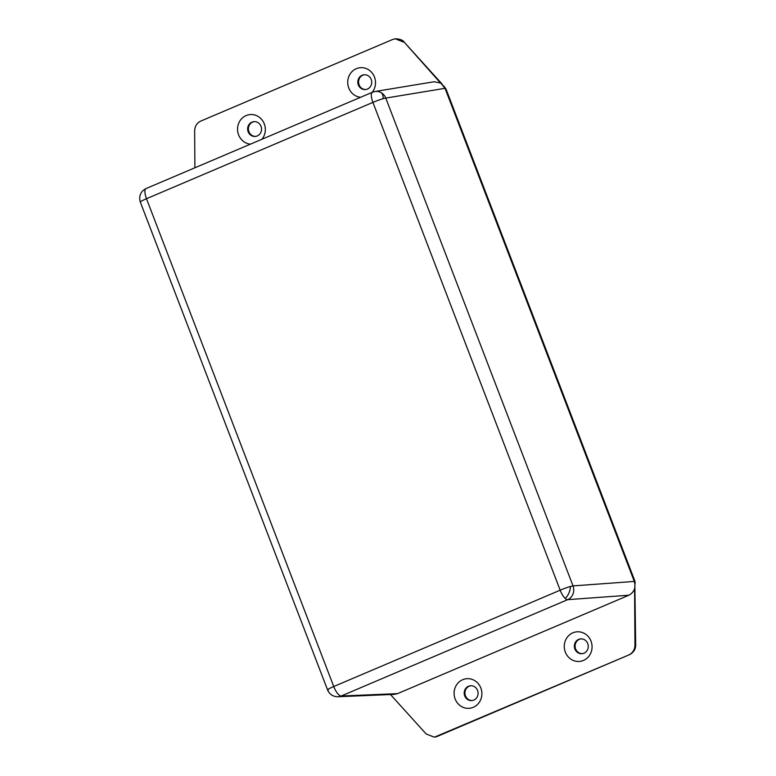 <?xml version="1.0" encoding="UTF-8"?>
<svg xmlns="http://www.w3.org/2000/svg" width="776" height="776" viewBox="0 0 776 776"><rect width="100%" height="100%" fill="white"/><g stroke="black" fill="none" stroke-linecap="round" stroke-linejoin="round"><path stroke-width="1.16" d="M565.18 598.422A10.612 3.628 -113 0 1 560.165 590.197A10.612 1.038 -21 0 1 570.418 586.491A10.612 1.038 -21 0 1 573.028 585.909L385.779 98.086A10.612 9.875 -99.4 0 0 381.511 92.877A10.612 9.875 -99.4 0 0 374.934 91.519L372.499 92.218A10.612 3.628 -113 0 0 372.907 102.383L560.165 590.197L333.738 686.527A10.612 3.628 67 0 0 341.207 696.004L567.634 599.673A10.612 3.628 -113 0 1 565.18 598.422A10.612 5.839 -71 0 0 567.091 596.298A10.612 5.839 109 0 0 570.418 586.491M397.555 693.637L341.207 696.004A10.612 9.962 -92.4 0 1 337.938 696.741L394.295 694.375L397.555 693.637L628.919 595.202L567.634 599.673A10.612 9.836 -94.2 0 0 573.028 585.909L634.312 581.437L445.026 88.319L385.779 98.086A10.612 1.038 159 0 0 383.169 98.678A10.612 1.038 159 0 0 372.907 102.383L146.489 198.714A10.612 1.038 159 0 0 140.32 202.119C138.642 196.018 140.563 191.488 146.082 188.549L146.082 188.549A10.612 3.628 67 0 0 146.489 198.714L333.738 686.527A10.612 1.038 -21 0 0 327.579 689.942L140.32 202.119M328.248 690.048A10.612 1.038 -21 0 1 327.579 689.942C329.577 694.423 333.03 696.683 337.938 696.741M374.934 91.519L434.191 81.742L440.778 83.09L445.026 88.319M634.312 581.437C636.019 587.636 634.215 592.224 628.919 595.202M470.741 685.751A7.43 6.945 -96 0 0 465.464 695.83A7.43 6.945 -96 0 0 472.293 700.515M477.57 690.436A7.43 6.945 84 0 1 471.924 700.563A7.43 6.945 84 0 1 464.717 695.907A7.43 6.945 84 0 1 470.372 685.78A7.43 6.945 84 0 1 477.57 690.436M364.371 74.748A7.43 6.945 -96 0 0 359.094 84.826A7.43 6.945 -96 0 0 365.913 89.512M371.19 79.433A7.43 6.945 84 0 1 365.545 89.56A7.43 6.945 84 0 1 358.337 84.904A7.43 6.945 84 0 1 363.993 74.777A7.43 6.945 84 0 1 371.19 79.433M254.198 121.619A7.43 6.945 -96 0 0 248.921 131.697A7.43 6.945 -96 0 0 255.74 136.382M261.017 126.304A7.43 6.945 84 0 1 255.372 136.43A7.43 6.945 84 0 1 248.165 131.774A7.43 6.945 84 0 1 253.82 121.648A7.43 6.945 84 0 1 261.017 126.304M580.914 638.881A7.43 6.945 -96 0 0 575.637 648.949A7.43 6.945 -96 0 0 582.466 653.635M587.742 643.566A7.43 6.945 84 0 1 582.097 653.693A7.43 6.945 84 0 1 574.89 649.037A7.43 6.945 84 0 1 580.545 638.91A7.43 6.945 84 0 1 587.742 643.566M455.143 698.972A14.86 13.89 -96 0 0 473.292 707.305A14.86 13.89 -96 0 0 480.848 688.031A14.86 13.89 -96 0 0 462.7 679.698A14.86 13.89 -96 0 0 455.143 698.972M372.121 92.383A14.86 13.89 -96 0 0 374.469 77.028A14.86 13.89 -96 0 0 356.32 68.695A14.86 13.89 -96 0 0 348.764 87.969A14.86 13.89 -96 0 0 360.588 97.291M261.949 139.253A14.86 13.89 -96 0 0 264.296 123.898A14.86 13.89 -96 0 0 246.147 115.566A14.86 13.89 -96 0 0 238.591 134.84A14.86 13.89 -96 0 0 250.415 144.161M565.316 652.102A14.86 13.89 -96 0 0 583.465 660.434A14.86 13.89 -96 0 0 591.021 641.16A14.86 13.89 -96 0 0 572.872 632.818A14.86 13.89 -96 0 0 565.316 652.102M437.034 736.502L629.2 654.808L434.347 737.2L426.15 733.96L390.483 694.539M634.584 588.741L634.962 645.118L635.68 644.953L634.836 583.232M634.099 580.885L634.836 580.933L446.016 89.036L445.24 88.871L634.099 580.885M442.223 84.186L404.277 42.253L440.399 82.867M194.892 167.781L194.65 130.882C194.825 126.255 196.871 122.996 200.79 121.085L392.588 39.498L395.265 38.8L403.462 42.04M634.962 645.118C634.797 649.745 632.741 653.004 628.822 654.915M381.511 92.877A10.612 5.839 109 0 1 383.169 98.678M146.082 188.549L372.499 92.218M446.016 89.036L443.581 85.69M434.347 737.2L437.412 736.405M629.2 654.808C633.546 652.616 635.699 649.328 635.68 644.953M635.263 583.174L634.836 580.933M404.277 42.253C402.967 40.09 399.96 38.936 395.265 38.8"/></g></svg>
